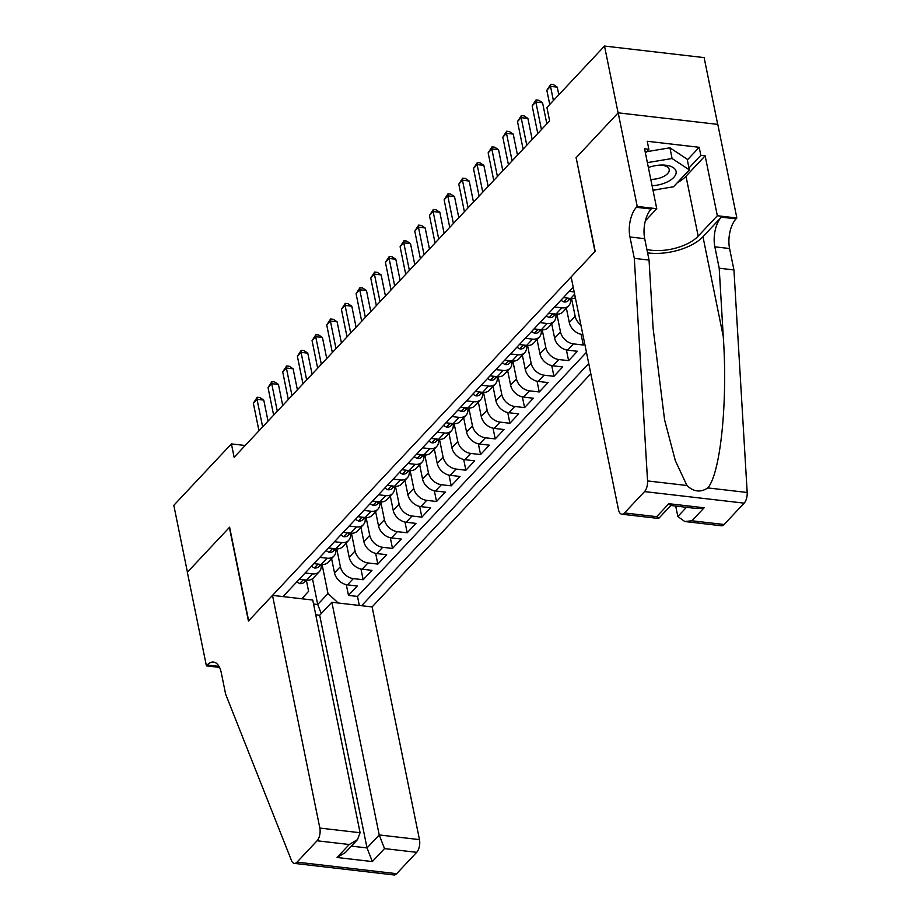 <?xml version="1.0" encoding="UTF-8"?>
<svg xmlns="http://www.w3.org/2000/svg" width="921" height="921" viewBox="0 0 921 921"><rect width="100%" height="100%" fill="white"/><g stroke="black" fill="none" stroke-linecap="round" stroke-linejoin="round"><path stroke-width="1.38" d="M315.753 614.791L319.691 615.251L331.871 602.265L372.119 606.927L590.81 373.73M717.712 124.381L704.128 57.609L604.51 46.05L546.913 107.469L549.63 120.847L234.13 457.277L231.413 443.899L173.816 505.318L187.424 572.183L229.605 527.192L248.658 620.8L594.966 251.514L576.201 157.928M331.595 558.575L334.519 572.92A12.457 9.026 43.2 0 0 347.459 584.858L357.29 585.998L348.483 595.392L346.308 584.662M336.764 548.881L340.379 566.657A12.457 9.026 43.2 0 0 353.33 578.607L363.162 579.746L360.974 569.017M363.162 579.746L371.957 570.352L362.137 569.213A12.457 9.026 43.2 0 1 349.186 557.263L346.273 542.93M360.94 527.284L363.864 541.617A12.457 9.026 43.2 0 0 376.804 553.567L386.636 554.707L377.829 564.089L375.653 553.371M375.618 511.639L378.531 525.972A12.457 9.026 43.2 0 0 391.483 537.922L401.314 539.061L392.507 548.444L390.32 537.726M390.297 495.993L393.209 510.326A12.457 9.026 43.2 0 0 406.161 522.265L415.981 523.404L407.186 532.799L404.998 522.08M404.964 480.336L407.888 494.669A12.457 9.026 43.2 0 0 420.828 506.619L430.66 507.759L421.853 517.153L419.677 506.423M419.642 464.691L422.555 479.024A12.457 9.026 43.2 0 0 435.506 490.974L445.338 492.113L436.531 501.496L434.344 490.778M434.321 449.045L437.233 463.378A12.457 9.026 43.2 0 0 450.185 475.328L460.005 476.468L451.198 485.851L449.022 475.132M448.988 433.4L451.912 447.733A12.457 9.026 43.2 0 0 464.852 459.671L474.683 460.822L465.876 470.205L463.7 459.487M463.666 417.743L466.579 432.087A12.457 9.026 43.2 0 0 479.53 444.026L489.362 445.165L480.555 454.56L478.367 443.83M478.344 402.097L481.257 416.43A12.457 9.026 43.2 0 0 494.197 428.38L504.029 429.52L495.222 438.914L493.046 428.184M493.011 386.452L495.935 400.785A12.457 9.026 43.2 0 0 508.876 412.735L518.707 413.874L509.9 423.257L507.724 412.539M507.69 370.806L510.602 385.139A12.457 9.026 43.2 0 0 523.554 397.089L533.374 398.229L524.579 407.612L522.391 396.893M522.357 355.149L525.281 369.494A12.457 9.026 43.2 0 0 538.221 381.432L548.053 382.572L539.245 391.966L537.07 381.248M537.035 339.504L539.948 353.837A12.457 9.026 43.2 0 0 552.899 365.787L562.731 366.926L553.924 376.321L551.737 365.591M551.714 323.858L554.626 338.191A12.457 9.026 43.2 0 0 567.578 350.141L577.398 351.281L568.602 360.664L566.415 349.945M584.674 343.533L583.269 345.018L581.093 334.3M573.196 287.145L283 596.589M361.619 605.719L588.738 363.53M566.38 308.213L569.305 322.546A12.457 9.026 43.2 0 0 582.245 334.496L582.843 334.565M571.561 298.519L575.176 316.283L569.305 322.546M556.883 314.165L560.498 331.928L554.626 338.191M542.204 329.81L545.819 347.585L539.948 353.837M527.537 345.456L531.152 363.231L525.281 369.494M512.859 361.113L516.474 378.876L510.602 385.139M498.18 376.758L501.795 394.522L495.935 400.785M483.513 392.404L487.128 410.179L481.257 416.43M468.835 408.049L472.45 425.824L466.579 432.087M454.157 423.695L457.772 441.47L451.912 447.733M439.49 439.352L443.105 457.115L437.233 463.378M424.811 454.997L428.426 472.761L422.555 479.024M410.144 470.643L413.759 488.418L407.888 494.669M395.466 486.288L399.081 504.063L393.209 510.326M380.787 501.945L384.402 519.709L378.531 525.972M366.121 517.59L369.735 535.354L363.864 541.617M351.442 533.236L355.057 551.011L349.186 557.263M348.483 595.392L357.498 596.44L586.447 352.294M583.269 345.018L573.449 343.878A12.457 9.026 -136.8 0 1 560.498 331.928M568.602 360.664L558.771 359.524A12.457 9.026 -136.8 0 1 545.819 347.585M553.924 376.321L544.092 375.181A12.457 9.026 -136.8 0 1 531.152 363.231M539.245 391.966L529.425 390.826A12.457 9.026 -136.8 0 1 516.474 378.876M524.579 407.612L514.747 406.472A12.457 9.026 -136.8 0 1 501.795 394.522M509.9 423.257L500.068 422.117A12.457 9.026 -136.8 0 1 487.128 410.179M495.222 438.914L485.402 437.774A12.457 9.026 -136.8 0 1 472.45 425.824M480.555 454.56L470.723 453.42A12.457 9.026 -136.8 0 1 457.772 441.47M465.876 470.205L456.045 469.065A12.457 9.026 -136.8 0 1 443.105 457.115M451.198 485.851L441.378 484.711A12.457 9.026 -136.8 0 1 428.426 472.761M436.531 501.496L426.699 500.356A12.457 9.026 -136.8 0 1 413.759 488.418M421.853 517.153L412.032 516.013A12.457 9.026 -136.8 0 1 399.081 504.063M407.186 532.799L397.354 531.659A12.457 9.026 -136.8 0 1 384.402 519.709M392.507 548.444L382.675 547.304A12.457 9.026 -136.8 0 1 369.735 535.354M377.829 564.089L368.009 562.95A12.457 9.026 -136.8 0 1 355.057 551.011M305.116 573.012L312.403 573.852A12.457 9.026 43.2 0 0 319.311 571.676A12.457 9.026 43.2 0 0 321.003 564.446M299.244 579.274L306.532 580.115A12.457 9.026 43.2 0 0 313.439 577.939L319.311 571.676M313.923 563.617L321.21 564.469A12.457 9.026 43.2 0 0 328.118 562.294L333.989 556.031A12.457 9.026 -136.8 0 1 327.082 558.207L319.794 557.366M328.601 547.972L335.877 548.812A12.457 9.026 43.2 0 0 342.796 546.637L348.668 540.385A12.457 9.026 -136.8 0 1 341.749 542.561L334.461 541.709M343.268 532.326L350.556 533.167A12.457 9.026 43.2 0 0 357.463 530.991L363.335 524.74A12.457 9.026 -136.8 0 1 356.427 526.916L349.14 526.064M357.947 516.681L365.234 517.521A12.457 9.026 43.2 0 0 372.142 515.346L378.013 509.083A12.457 9.026 -136.8 0 1 371.105 511.259L363.818 510.418M372.614 501.024L379.901 501.876A12.457 9.026 43.2 0 0 386.82 499.7L392.68 493.437A12.457 9.026 -136.8 0 1 385.772 495.613L378.485 494.773M387.292 485.379L394.579 486.23A12.457 9.026 43.2 0 0 401.487 484.055L407.358 477.792A12.457 9.026 -136.8 0 1 400.451 479.968L393.163 479.116M401.97 469.733L409.258 470.573A12.457 9.026 43.2 0 0 416.165 468.398L422.037 462.146A12.457 9.026 -136.8 0 1 415.118 464.322L407.842 463.47M416.637 454.088L423.925 454.928A12.457 9.026 43.2 0 0 430.832 452.752L436.704 446.489A12.457 9.026 -136.8 0 1 429.796 448.665L422.509 447.825M431.316 438.442L438.603 439.282A12.457 9.026 43.2 0 0 445.511 437.107L451.382 430.844A12.457 9.026 -136.8 0 1 444.475 433.02L437.187 432.179M445.994 422.785L453.27 423.637A12.457 9.026 43.2 0 0 460.189 421.461L466.061 415.198A12.457 9.026 -136.8 0 1 459.142 417.374L451.854 416.534M460.661 407.14L467.949 407.98A12.457 9.026 43.2 0 0 474.856 405.804L480.727 399.553A12.457 9.026 -136.8 0 1 473.82 401.729L466.533 400.877M475.34 391.494L482.627 392.334A12.457 9.026 43.2 0 0 489.535 390.159L495.406 383.896A12.457 9.026 -136.8 0 1 488.498 386.083L481.211 385.231M490.018 375.849L497.294 376.689A12.457 9.026 43.2 0 0 504.213 374.513L510.084 368.25A12.457 9.026 -136.8 0 1 503.165 370.426L495.878 369.586M504.685 360.192L511.972 361.044A12.457 9.026 43.2 0 0 518.88 358.868L524.751 352.605A12.457 9.026 -136.8 0 1 517.844 354.781L510.556 353.94M519.363 344.546L526.651 345.398A12.457 9.026 43.2 0 0 533.558 343.222L539.43 336.959A12.457 9.026 -136.8 0 1 532.522 339.135L525.235 338.283M534.03 328.901L541.318 329.741A12.457 9.026 43.2 0 0 548.237 327.565L554.097 321.314A12.457 9.026 -136.8 0 1 547.189 323.49L539.902 322.638M548.709 313.255L555.996 314.096A12.457 9.026 43.2 0 0 562.904 311.92L568.775 305.657A12.457 9.026 -136.8 0 1 561.868 307.833L554.58 306.992M563.387 297.61L570.675 298.45A12.457 9.026 43.2 0 0 575.372 297.828M574.163 291.911L569.259 291.347M301.8 598.777L308.604 591.282L306.325 580.092M312.495 578.779L317.722 604.487L327.991 593.538L338.249 603.002M322.097 564.538L327.991 593.538M575.924 157.905L618.106 112.915L604.51 46.05M245.182 445.499L231.413 443.899M313.554 604.003L317.722 604.487L321.256 613.582M357.498 596.44L359.34 605.454M335.681 548.789A12.457 9.026 -136.8 0 1 333.989 556.031M350.348 533.144A12.457 9.026 -136.8 0 1 348.668 540.385M365.027 517.498A12.457 9.026 -136.8 0 1 363.335 524.74M379.705 501.853A12.457 9.026 -136.8 0 1 378.013 509.083M394.372 486.207A12.457 9.026 -136.8 0 1 392.68 493.437M409.051 470.55A12.457 9.026 -136.8 0 1 407.358 477.792M423.729 454.905A12.457 9.026 -136.8 0 1 422.037 462.146M438.396 439.259A12.457 9.026 -136.8 0 1 436.704 446.489M453.074 423.614A12.457 9.026 -136.8 0 1 451.382 430.844M467.741 407.957A12.457 9.026 -136.8 0 1 466.061 415.198M482.42 392.311A12.457 9.026 -136.8 0 1 480.727 399.553M497.098 376.666A12.457 9.026 -136.8 0 1 495.406 383.896M511.765 361.02A12.457 9.026 -136.8 0 1 510.084 368.25M526.444 345.375A12.457 9.026 -136.8 0 1 524.751 352.605M541.122 329.718A12.457 9.026 -136.8 0 1 539.43 336.959M580.921 325.113A12.457 9.026 -136.8 0 1 575.176 316.283M555.789 314.073A12.457 9.026 -136.8 0 1 554.097 321.314M570.467 298.427A12.457 9.026 -136.8 0 1 568.775 305.657M296.735 581.945L299.797 583.649A8.254 5.987 43.2 0 0 304.241 582.199L306.221 580.08M268.034 421.127L263.763 400.094L257.028 399.311L262.635 426.884M253.356 403.225L257.235 397.239L257.028 399.311L253.356 403.225L258.974 430.798M303.838 579.804L304.54 580.587A8.254 5.987 43.2 0 0 305.968 580.046M257.235 397.239L259.929 397.55L263.763 400.094M652.08 185.731A20.239 9.751 168.5 0 0 666.631 182.254A20.239 9.751 168.5 0 0 675.899 170.719A20.239 9.751 168.5 0 0 660.472 165.078A20.239 9.751 168.5 0 0 648.372 167.53M649.351 167.185A13.861 6.677 168.5 0 0 648.488 167.553A13.861 6.677 168.5 0 0 648.384 167.599M650.767 179.33A13.861 6.677 168.5 0 0 662.717 176.924A13.861 6.677 168.5 0 0 669.187 169.476A13.861 6.677 168.5 0 0 659.378 165.147M646.611 151.7L669.912 147.809L687.17 159.183L689.345 169.878L673.504 186.779L652.989 190.198M647.371 162.637L672.088 158.516L689.345 169.878M669.912 147.809L672.088 158.516M272.501 595.38L319.84 828.06L360.088 832.734L312.749 600.043L272.501 595.38L248.428 621.042L229.387 527.434L187.343 572.263L206.396 665.871L219.532 667.391M372.119 606.927L419.469 839.618A9.348 4.605 96.6 0 1 416.695 852.328L396.663 873.695A9.348 4.605 96.6 0 1 393.958 874.95L294.329 863.391A9.348 4.605 -83.4 0 1 291.52 860.594L225.633 694.169L221.282 672.779A21.805 10.73 -83.4 0 0 213.522 662.072A21.805 10.73 -83.4 0 0 207.202 665.008L206.396 665.871M416.695 852.328L384.518 848.598L372.337 861.584L337.063 857.497L349.243 844.511L317.066 840.781L297.034 862.137L396.663 873.695M331.871 602.265L379.21 834.944L419.469 839.618M294.329 863.391A9.348 4.605 -83.4 0 0 297.034 862.137M317.066 840.781A9.348 4.605 -83.4 0 0 319.84 828.06M319.691 615.251L367.03 847.93L379.21 834.944L384.518 848.598M372.337 861.584L367.03 847.93L351.385 846.123M337.063 857.497L345.329 852.581L357.509 839.595L360.088 832.734M349.243 844.511L357.509 839.595M675.703 506.066L677.833 516.508L686.456 507.31M634.316 258.375L649.052 260.09L653.116 328.325L664.582 419.838L675.323 460.661L686.951 485.505C693.663 491.895 700.616 492.7 707.788 487.923C720.556 473.29 727.855 401.775 723.261 336.464L719.197 268.218L714.846 246.828A21.805 10.73 96.6 0 1 721.304 217.149L736.04 218.864L736.858 218.001L717.804 124.393L618.187 112.834L576.143 157.664L595.185 251.272L571.124 276.933L618.463 509.624A9.348 4.605 -83.4 0 0 621.79 514.206A9.348 4.605 -83.4 0 0 624.496 512.951L644.527 491.595A9.348 4.605 -83.4 0 0 647.555 480.935L634.316 258.375L629.952 236.985A21.805 10.73 96.6 0 1 636.423 207.306L637.228 206.442L618.187 112.834M719.197 268.218L733.933 269.934L729.582 248.532A21.805 10.73 96.6 0 1 736.04 218.864M636.423 207.306L651.159 209.009A21.805 10.73 96.6 0 0 644.7 238.689L649.052 260.09M624.496 512.951L656.673 516.681L668.853 503.695L704.128 507.782L691.947 520.779L724.125 524.51L744.145 503.142L644.527 491.595M707.788 487.923L747.184 492.482L733.933 269.934M637.228 206.442L656.754 208.71L644.562 148.799L648.868 149.294L645.414 152.978M687.331 159.966L699.2 147.302L647.233 141.27L648.868 149.294M699.2 147.302L700.835 155.327L705.141 155.822L717.332 215.733L736.858 218.001M646.899 249.487A35.033 16.877 168.5 0 0 698.187 236.156L717.332 215.733M656.754 208.71L645.333 220.879M647.59 252.872A40.57 19.537 168.5 0 0 702.965 236.709L721.304 217.149M747.184 492.482A9.348 4.605 96.6 0 1 744.145 503.142M724.125 524.51A9.348 4.605 96.6 0 1 721.408 525.764L684.764 521.516L677.833 516.508M705.141 155.822L685.995 176.245A35.033 16.877 -11.5 0 1 677.234 182.784M660.783 188.897A35.033 16.877 -11.5 0 1 652.989 190.233M688.954 167.99L700.835 155.327M656.673 516.681L658.78 518.327L670.81 505.491M668.853 503.695L670.615 505.468L696.944 508.53L704.128 507.782M691.947 520.779L684.764 521.516M311.413 566.3L314.475 568.004A8.254 5.987 43.2 0 0 318.919 566.542L320.899 564.435M282.712 405.47L278.43 384.448L271.707 383.666L277.313 411.238M268.034 387.568L271.914 381.593L271.707 383.666L268.034 387.568L273.641 415.141M318.505 564.159L319.207 564.93A8.254 5.987 43.2 0 0 320.646 564.4M271.914 381.593L274.608 381.904L278.43 384.448M326.092 550.643L329.142 552.358A8.254 5.987 43.2 0 0 333.586 550.896L335.578 548.778M297.391 389.825L293.108 368.791L286.373 368.009L291.98 395.581M282.712 371.923L286.592 365.948L286.373 368.009L282.712 371.923L288.319 399.495M333.183 548.502L333.886 549.284A8.254 5.987 43.2 0 0 335.325 548.755M286.592 365.948L289.275 366.259L293.108 368.791M340.758 534.997L343.821 536.713A8.254 5.987 43.2 0 0 348.265 535.251L350.245 533.132M312.058 374.179L307.787 353.146L301.052 352.363L306.658 379.936M297.379 356.277L301.259 350.302L301.052 352.363L297.379 356.277L302.986 383.85M347.862 532.856L348.564 533.639A8.254 5.987 43.2 0 0 349.992 533.109M301.259 350.302L303.953 350.613L307.787 353.146M355.437 519.352L358.499 521.056A8.254 5.987 43.2 0 0 362.943 519.605L364.923 517.487M326.736 358.534L322.454 337.5L315.719 336.718L321.337 364.29M312.058 340.632L315.938 334.645L315.719 336.718L312.058 340.632L317.664 368.204M362.529 517.211L363.231 517.993A8.254 5.987 43.2 0 0 364.67 517.452M315.938 334.645L318.631 334.956L322.454 337.5M370.115 503.706L373.166 505.41A8.254 5.987 43.2 0 0 377.61 503.96L379.602 501.841M341.403 342.877L337.132 321.855L330.397 321.072L336.004 348.645M326.725 324.986L330.604 319L330.397 321.072L326.725 324.986L332.343 352.547M377.207 501.565L377.909 502.348A8.254 5.987 43.2 0 0 379.348 501.807M330.604 319L333.298 319.311L337.132 321.855M384.782 488.049L387.845 489.765A8.254 5.987 43.2 0 0 392.288 488.303L394.269 486.184M356.082 327.231L351.799 306.198L345.076 305.427L350.682 332.988M341.403 309.329L345.283 303.354L345.076 305.427L341.403 309.329L347.01 336.902M391.886 485.908L392.588 486.691A8.254 5.987 43.2 0 0 394.015 486.161M345.283 303.354L347.977 303.665L351.799 306.198M399.461 472.404L402.512 474.119A8.254 5.987 43.2 0 0 406.955 472.657L408.947 470.539M370.76 311.586L366.477 290.552L359.743 289.77L365.361 317.342M356.082 293.684L359.961 287.709L359.743 289.77L356.082 293.684L361.688 321.256M406.552 470.263L407.255 471.045A8.254 5.987 43.2 0 0 408.694 470.516M359.961 287.709L362.655 288.02L366.477 290.552M414.128 456.758L417.19 458.462A8.254 5.987 43.2 0 0 421.634 457.012L423.625 454.893M385.427 295.94L381.156 274.907L374.421 274.124L380.028 301.697M370.749 278.038L374.628 272.052L374.421 274.124L370.749 278.038L376.367 305.611M421.231 454.617L421.933 455.4A8.254 5.987 43.2 0 0 423.361 454.859M374.628 272.052L377.322 272.374L381.156 274.907M428.806 441.113L431.868 442.817A8.254 5.987 43.2 0 0 436.312 441.366L438.292 439.248M400.105 280.283L395.823 259.262L389.099 258.479L394.706 286.051M385.427 262.393L389.307 256.406L389.099 258.479L385.427 262.393L391.034 289.965M435.898 438.972L436.612 439.754A8.254 5.987 43.2 0 0 438.039 439.213M389.307 256.406L392.001 256.717L395.823 259.262M443.485 425.467L446.535 427.171A8.254 5.987 43.2 0 0 450.979 425.709L452.971 423.602M414.784 264.638L410.501 243.605L403.766 242.833L409.385 270.406M400.105 246.736L403.985 240.761L403.766 242.833L400.105 246.736L405.712 274.308M450.576 423.326L451.278 424.097A8.254 5.987 43.2 0 0 452.718 423.568M403.985 240.761L406.679 241.072L410.501 243.605M458.151 409.81L461.214 411.526A8.254 5.987 43.2 0 0 465.658 410.064L467.638 407.945M429.451 248.992L425.18 227.959L418.445 227.176L424.051 254.749M414.772 231.09L418.652 225.115L418.445 227.176L414.772 231.09L420.39 258.663M465.255 407.669L465.957 408.452A8.254 5.987 43.2 0 0 467.384 407.922M418.652 225.115L421.346 225.426L425.18 227.959M472.83 394.165L475.892 395.88A8.254 5.987 43.2 0 0 480.336 394.418L482.316 392.3M444.129 233.347L439.847 212.314L433.123 211.531L438.73 239.103M429.451 215.445L433.331 209.47L433.123 211.531L429.451 215.445L435.057 243.017M479.922 392.024L480.624 392.807A8.254 5.987 43.2 0 0 482.063 392.277M433.331 209.47L436.024 209.781L439.847 212.314M487.508 378.519L490.559 380.223A8.254 5.987 43.2 0 0 495.003 378.773L496.995 376.654M458.808 217.701L454.525 196.668L447.79 195.885L453.397 223.458M444.129 199.799L448.009 193.813L447.79 195.885L444.129 199.799L449.736 227.372M494.6 376.378L495.302 377.161A8.254 5.987 43.2 0 0 496.741 376.62M448.009 193.813L450.691 194.124L454.525 196.668M502.175 362.874L505.238 364.578A8.254 5.987 43.2 0 0 509.681 363.127L511.662 361.009M473.475 202.044L469.203 181.023L462.469 180.24L468.075 207.812M458.796 184.154L462.676 178.167L462.469 180.24L458.796 184.154L464.403 211.715M509.278 360.733L509.981 361.516A8.254 5.987 43.2 0 0 511.408 360.974M462.676 178.167L465.37 178.478L469.203 181.023M516.854 347.217L519.916 348.932A8.254 5.987 43.2 0 0 524.36 347.47L526.34 345.352M488.153 186.399L483.87 165.366L477.136 164.594L482.754 192.155M473.475 168.497L477.354 162.522L477.136 164.594L473.475 168.497L479.081 196.069M523.945 345.076L524.648 345.859A8.254 5.987 43.2 0 0 526.087 345.329M477.354 162.522L480.048 162.833L483.87 165.366M531.532 331.572L534.583 333.287A8.254 5.987 43.2 0 0 539.027 331.825L541.018 329.706M502.82 170.753L498.549 149.72L491.814 148.937L497.421 176.51M488.142 152.851L492.021 146.876L491.814 148.937L488.142 152.851L493.76 180.424M538.624 329.43L539.326 330.213A8.254 5.987 43.2 0 0 540.765 329.683M492.021 146.876L494.715 147.187L498.549 149.72M546.199 315.926L549.261 317.63A8.254 5.987 43.2 0 0 553.705 316.179L555.685 314.061M517.498 155.108L513.216 134.075L506.492 133.292L512.099 160.864M502.82 137.206L506.7 131.219L506.492 133.292L502.82 137.206L508.427 164.778M553.302 313.785L554.005 314.568A8.254 5.987 43.2 0 0 555.432 314.026M506.7 131.219L509.394 131.542L513.216 134.075M560.877 300.281L563.928 301.984A8.254 5.987 43.2 0 0 568.372 300.534L570.364 298.416M532.177 139.451L527.894 118.429L521.159 117.646L526.777 145.219M517.498 121.56L521.378 115.574L521.159 117.646L517.498 121.56L523.105 149.133M567.969 298.139L568.671 298.922A8.254 5.987 43.2 0 0 570.111 298.381M521.378 115.574L524.072 115.885L527.894 118.429M546.844 123.805L542.573 102.772L535.838 102.001L541.444 129.573M532.165 105.903L536.045 99.928L535.838 102.001L532.165 105.903L537.783 133.476M536.045 99.928L538.739 100.239L542.573 102.772M558.805 94.782L557.24 87.127L550.516 86.344L553.406 100.55M546.844 90.258L550.723 84.283L550.516 86.344L546.844 90.258L549.733 104.464M550.723 84.283L553.417 84.594L557.24 87.127M340.379 566.657L334.519 572.92M353.33 578.607L347.459 584.858M573.449 343.878L567.578 350.141M558.771 359.524L552.899 365.787M544.092 375.181L538.221 381.432M529.425 390.826L523.554 397.089M514.747 406.472L508.876 412.735M500.068 422.117L494.197 428.38M485.402 437.774L479.53 444.026M470.723 453.42L464.852 459.671M456.045 469.065L450.185 475.328M441.378 484.711L435.506 490.974M426.699 500.356L420.828 506.619M412.032 516.013L406.161 522.265M397.354 531.659L391.483 537.922M382.675 547.304L376.804 553.567M368.009 562.95L362.137 569.213M312.403 573.852L306.532 580.115M327.082 558.207L321.21 564.469M341.749 542.561L335.877 548.812M356.427 526.916L350.556 533.167M371.105 511.259L365.234 517.521M385.772 495.613L379.901 501.876M400.451 479.968L394.579 486.23M415.118 464.322L409.258 470.573M429.796 448.665L423.925 454.928M444.475 433.02L438.603 439.282M459.142 417.374L453.27 423.637M473.82 401.729L467.949 407.98M488.498 386.083L482.627 392.334M503.165 370.426L497.294 376.689M517.844 354.781L511.972 361.044M532.522 339.135L526.651 345.398M547.189 323.49L541.318 329.741M561.868 307.833L555.996 314.096M574.635 294.213L570.675 298.45M303.32 579.746L299.705 583.603M304.39 579.862L304.54 580.587M219.002 666.378L207.202 665.008M714.846 246.828L729.582 248.532M644.7 238.689L629.952 236.985M647.555 480.935L686.951 485.505M723.261 336.464L702.965 236.709M685.995 176.245L698.187 236.156M317.987 564.089L314.372 567.946M319.069 564.216L319.207 564.93M332.665 548.444L329.05 552.301M333.736 548.571L333.886 549.284M347.344 532.799L343.717 536.655M348.414 532.925L348.564 533.639M362.011 517.153L358.396 521.01M363.093 517.268L363.231 517.993M376.689 501.496L373.074 505.353M377.76 501.623L377.909 502.348M391.367 485.851L387.741 489.707M392.438 485.977L392.588 486.691M406.034 470.205L402.419 474.062M407.117 470.332L407.255 471.045M420.713 454.56L417.098 458.416M421.783 454.686L421.933 455.4M435.38 438.914L431.765 442.771M436.462 439.029L436.612 439.754M450.058 423.257L446.443 427.114M451.129 423.384L451.278 424.097M464.737 407.612L461.122 411.468M465.807 407.738L465.957 408.452M479.404 391.966L475.789 395.823M480.486 392.093L480.624 392.807M494.082 376.321L490.467 380.177M495.153 376.436L495.302 377.161M508.76 360.664L505.134 364.52M509.831 360.79L509.981 361.516M523.427 345.018L519.812 348.875M524.51 345.145L524.648 345.859M538.106 329.373L534.491 333.229M539.176 329.499L539.326 330.213M552.784 313.727L549.158 317.584M553.855 313.854L554.005 314.568M567.451 298.082L563.836 301.938M568.533 298.197L568.671 298.922M621.79 514.206L658.434 518.454"/></g></svg>
